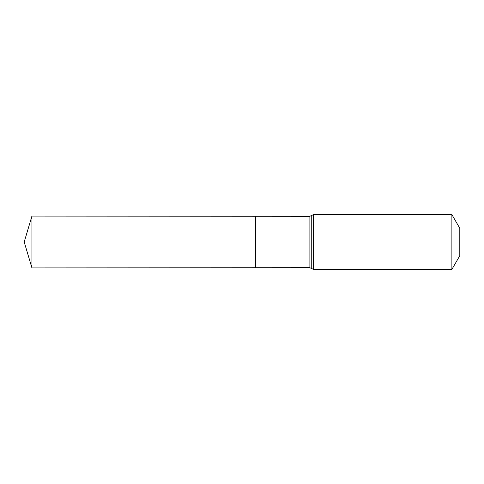 <?xml version="1.0" encoding="UTF-8"?>
<svg xmlns="http://www.w3.org/2000/svg" width="484" height="484" viewBox="0 0 484 484"><rect width="100%" height="100%" fill="white"/><g stroke="black" fill="none" stroke-linecap="round" stroke-linejoin="round"><path stroke-width="0.73" d="M255.709 242L255.709 216.245L31.932 216.106L31.932 267.894L255.709 267.755L255.709 216.245L309.887 216.281L309.887 267.719L255.709 267.755L255.709 242M451.887 214.587L451.887 269.413L459.8 255.709L459.8 228.291L451.887 214.587L313.584 214.587L309.887 216.281M31.932 267.894L24.2 242L255.709 242L31.932 242M451.887 269.413L313.584 269.413L313.584 214.587M313.584 269.413L311.738 268.566L311.738 215.434M311.738 268.566L309.887 267.719M24.2 242L31.932 216.106"/></g></svg>
